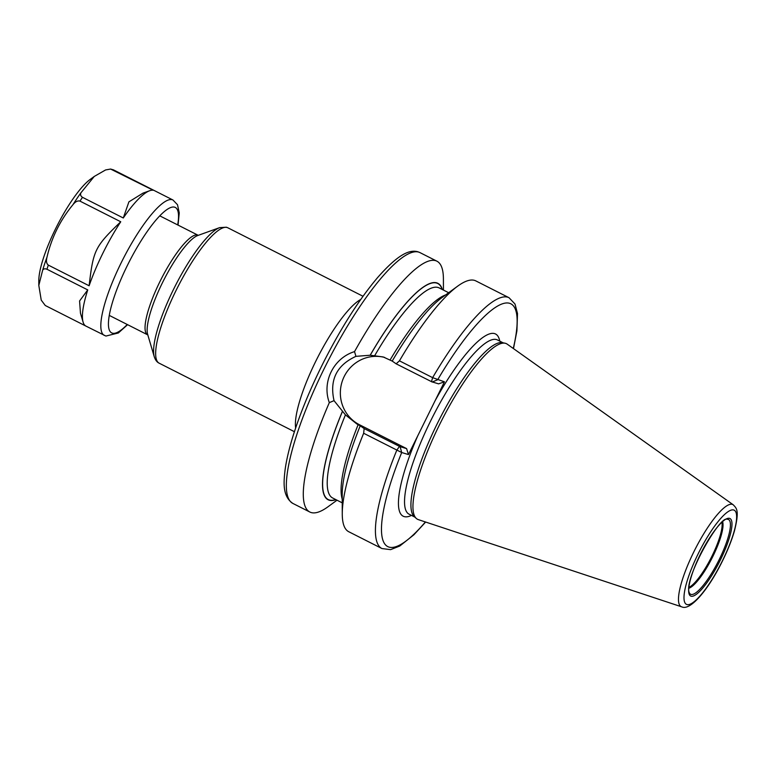 <?xml version="1.0" encoding="UTF-8"?>
<svg xmlns="http://www.w3.org/2000/svg" width="776" height="776" viewBox="0 0 776 776"><rect width="100%" height="100%" fill="white"/><g stroke="black" fill="none" stroke-linecap="round" stroke-linejoin="round"><path stroke-width="1.16" d="M505.05 343.215A98.416 23.134 116.9 0 0 441.369 421.048A98.416 23.134 116.9 0 0 416.295 518.426L414.248 516.573A97.669 22.96 116.9 0 1 439.138 419.913A97.669 22.96 116.9 0 1 502.334 342.672L505.05 343.215A98.416 23.134 116.9 0 1 505.574 343.351A98.416 23.134 -63.1 0 1 507.174 344.127L733.252 504.807A57.201 13.444 -63.1 0 0 732.321 504.352A57.201 13.444 116.9 0 0 694.016 551.484A57.201 13.444 116.9 0 0 681.59 606.803A57.201 13.444 116.9 0 0 681.677 606.832M416.295 518.426A98.416 23.134 116.9 0 0 418.293 519.61L681.784 606.871C690.155 610.984 707.634 590.565 721.486 562.939C727.228 551.552 731.525 540.94 734.397 531.094C739.79 509.696 736.375 508.28 733.252 504.807M399.446 360.84A140.592 33.048 -63.1 0 1 457.636 286.179L441.786 297.751A121.337 28.518 -63.1 0 0 392.21 361.082L396.148 363.818L399.446 360.84L432.63 377.65L444.444 381.811L435.142 400.639L408.486 454.571L401.706 452.524L363.653 433.26L364.148 428.565L360.209 425.84A121.337 28.518 -63.1 0 0 342.216 494.331L342.264 513.955A140.592 33.048 -63.1 0 1 363.653 433.26M444.444 381.811L438.595 383.858L432.271 381.947M513.275 348.463A136.13 32 116.9 0 0 437.664 379.774L432.164 382.015M396.148 363.818L431.815 381.811M392.258 361.102L383.228 356.96L370.23 355.243A121.114 28.47 -63.1 0 1 442.155 289.429M337.007 500.2L328.035 506.747A140.592 33.048 -63.1 0 1 311.127 512.538A140.592 33.048 -63.1 0 1 309.847 512.024A140.592 33.048 -63.1 0 1 329.325 402.628L334.039 400.649L345.436 414.859L356.834 423.958L360.209 425.84M457.636 286.179A140.592 33.048 -63.1 0 1 475.824 280.902L509.017 297.712A140.592 33.048 116.9 0 0 432.63 377.65L431.466 381.705M384.595 357.406A36.142 35.104 106.8 0 0 342.682 380.027A36.142 35.104 106.8 0 0 359.54 424.773L406.595 448.606L399.465 446.452L396.846 450.07A140.592 33.048 116.9 0 0 381.957 548.554L348.773 531.744A140.592 33.048 -63.1 0 1 342.264 513.955M329.325 402.628C321.691 381.976 333.496 358.095 354.535 351.615A140.592 33.048 -63.1 0 1 435.617 260.668A140.592 33.048 -63.1 0 1 436.898 261.182A140.592 33.048 -63.1 0 1 443.406 278.972L443.435 290.079M399.815 446.559L364.148 428.565M334.039 400.649C329.383 379.959 336.687 365.195 355.932 356.349L354.535 351.615M442.349 289.535A121.337 28.518 116.9 0 0 370.181 355.233L355.932 356.349M342.313 411.6A121.337 28.518 116.9 0 0 335.93 499.647M425.403 521.957A136.13 32 116.9 0 1 401.706 452.524L400.164 446.772M406.595 448.606L408.486 454.571M94.1 176.569L90.094 179.489A62.507 14.695 116.9 0 0 56.832 226.272A62.507 14.695 116.9 0 0 38.8 280.767L38.81 285.403L42.612 270.368C43.388 268.797 44.833 268.428 46.958 269.243L87.746 289.904L79.579 300.981L80.462 313.194L83.1 322.137A75.903 17.838 116.9 0 0 85.932 326.095L105.914 336.056L118.35 332.972L127.604 324.678M46.967 257.254C51.546 237.669 60.198 220.161 72.934 204.719C75.291 201.692 77.629 200.489 79.957 201.11L120.746 221.771A75.912 17.838 116.9 0 0 89.124 285.772L48.325 265.111C46.434 263.578 45.988 260.959 46.967 257.254A73.119 17.188 116.9 0 0 42.612 270.368M80.985 192.72L94.265 176.443L105.575 169.954L110.599 169.052L153.231 190.256A75.912 17.838 116.9 0 0 149.661 190.731A75.912 17.838 116.9 0 0 123.287 217.988L82.498 197.327C80.597 196.056 80.093 194.524 80.985 192.72A73.119 17.188 116.9 0 0 72.934 204.719M85.826 326.046L45.27 305.501L41.235 300.128L38.81 285.403M87.746 289.904A75.903 17.838 116.9 0 0 83.1 322.137M178.043 225.098L179.256 212.896L177.51 204.738L172.961 200.004L154.531 190.673A75.903 17.838 116.9 0 0 154.405 190.605L113.606 169.944L110.599 169.042M149.661 190.731L142.988 193.137L128.903 201.857L123.287 217.988M120.746 221.771C94.876 246.739 93.343 249.843 89.124 285.772M733.679 509.987A52.787 12.406 116.9 0 0 698.255 553.637A52.787 12.406 116.9 0 0 686.944 604.553A52.787 12.406 -63.1 0 0 722.369 560.903A52.787 12.406 -63.1 0 0 733.679 509.987M729.547 518.349A43.446 10.214 -63.1 0 1 720.235 560.262A43.446 10.214 -63.1 0 1 691.077 596.191A43.446 10.214 -63.1 0 1 700.388 554.277A43.446 10.214 -63.1 0 1 729.547 518.349M414.82 517.088L409.097 514.187A97.669 22.96 116.9 0 1 431.834 418.506A97.669 22.96 116.9 0 1 496.475 339.568A97.669 22.96 -63.1 0 1 497.368 339.917L503.09 342.817M499.763 341.13A102.141 24.008 -63.1 0 0 494.584 333.602A102.141 24.008 116.9 0 0 435.142 400.639M417.789 435.743A102.141 24.008 116.9 0 0 404.141 516.583A102.141 24.008 -63.1 0 0 411.493 515.4M418.681 252.093A140.592 33.048 116.9 0 0 325.639 365.719A140.592 33.048 116.9 0 0 292.911 503.449C282.125 496.291 283.686 481.654 285.161 469.286C286.538 459.586 289.186 448.431 293.105 435.811C300.293 412.929 310.351 388.592 323.282 362.799C341.071 327.792 359.201 299.352 377.679 277.478C396.924 255.682 408.768 249.077 417.992 251.812L419.971 252.607A140.592 33.048 -63.1 0 0 418.681 252.093M359.54 424.773L356.834 423.958M445.676 294.909A117.768 27.684 116.9 0 0 390.163 359.87M358.153 424.627A117.768 27.684 116.9 0 0 342.226 499.143M448.664 292.727L439.129 287.896A117.768 27.684 116.9 0 0 374.779 355.495M345.436 414.859A117.768 27.684 116.9 0 0 332.7 498.017L342.235 502.848M335.727 499.55A121.114 28.47 -63.1 0 1 342.371 411.62M295.646 427.983A75.903 17.838 -63.1 0 1 317.297 358.202A75.903 17.838 -63.1 0 1 360.753 299.458M227.795 227.775A75.903 17.838 116.9 0 0 227.106 227.504A75.903 17.838 116.9 0 0 176.87 288.847A75.903 17.838 116.9 0 0 159.206 363.207C157.043 362.246 155.404 360.103 154.269 356.766A74.603 17.538 116.9 0 1 175.124 286.189A74.603 17.538 116.9 0 1 219.686 227.62L226.417 227.222L227.795 227.775L363.013 296.267M154.269 356.766L147.663 334.407A57.123 13.425 -63.1 0 1 163.629 280.369A57.123 13.425 -63.1 0 1 197.754 235.516L219.686 227.62M147.935 335.048L147.653 334.834A55.814 13.114 -63.1 0 1 160.642 280.155A55.814 13.114 -63.1 0 1 197.579 235.05A55.814 13.114 -63.1 0 1 198.093 235.254L159.749 215.835M728.092 519.338A41.904 9.845 -63.1 0 1 719.11 559.758A41.904 9.845 -63.1 0 1 690.989 594.416A41.904 9.845 116.9 0 1 689.563 593.271C682.201 581.593 719.604 515.342 727.063 519.241A41.904 9.845 116.9 0 1 728.092 519.338M722.621 521.753A38.208 8.982 -63.1 0 1 712.009 558.128A38.208 8.982 -63.1 0 1 688.962 588.198M721.932 522.355A37.975 8.924 -63.1 0 1 711.185 557.711A37.975 8.924 -63.1 0 1 689.039 587.296M172.961 200.004A75.903 17.838 116.9 0 0 172.262 199.723A75.903 17.838 116.9 0 0 122.036 261.075A75.903 17.838 116.9 0 0 104.362 335.436M113.606 169.944A75.903 17.838 116.9 0 0 113.044 169.731A75.903 17.838 116.9 0 0 112.442 169.595M82.498 197.327A75.903 17.838 116.9 0 0 79.957 201.11M48.325 265.111A75.903 17.838 116.9 0 0 46.958 269.243M177.694 224.924A70.325 16.529 116.9 0 0 174.639 207.173A70.325 16.529 116.9 0 0 127.439 265.324A70.325 16.529 116.9 0 0 112.365 333.166A70.325 16.529 116.9 0 0 127.254 324.504M309.847 512.024L292.911 503.449M513.489 348.618L516.913 330.867L517.505 313.553L515.002 304.027L509.017 297.712M381.957 548.554L390.609 549.641L399.785 546.003L413.918 534.761L425.646 522.044M436.898 261.182L419.971 252.607M294.414 431.699L159.206 363.207M147.653 334.834L109.309 315.415"/></g></svg>

